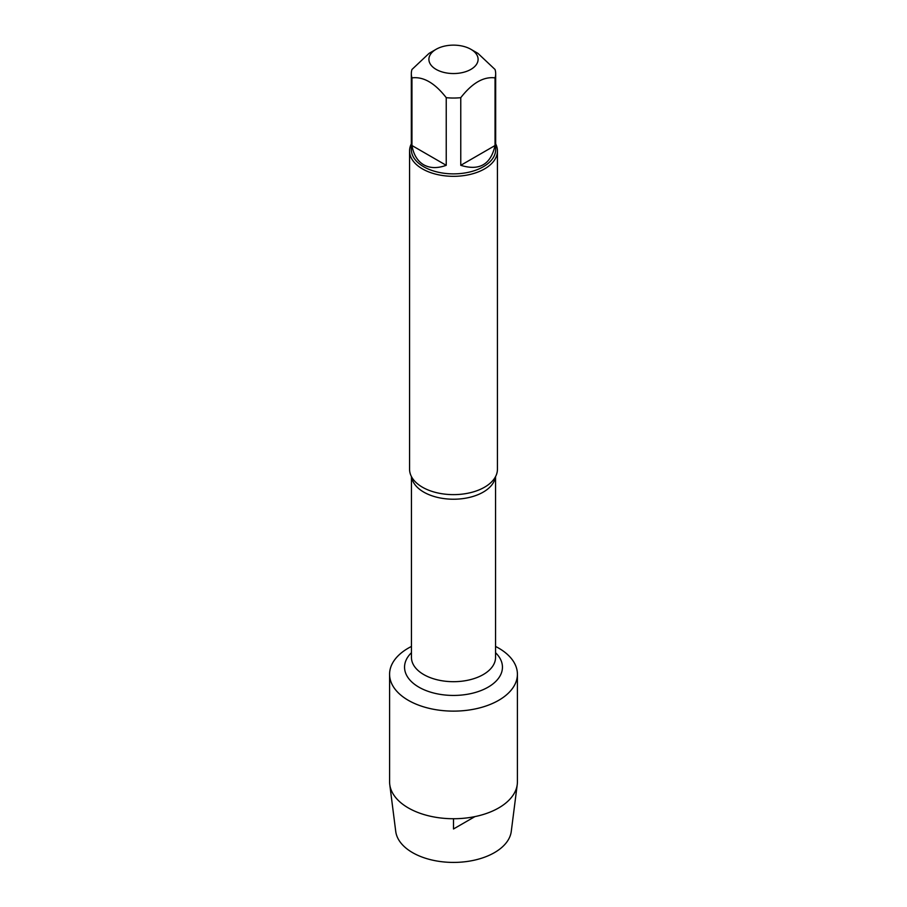 <?xml version="1.0" encoding="UTF-8"?>
<svg xmlns="http://www.w3.org/2000/svg" width="907" height="907" viewBox="0 0 907 907"><rect width="100%" height="100%" fill="white"/><g stroke="black" fill="none" stroke-linecap="round" stroke-linejoin="round"><path stroke-width="1.36" d="M409.567 150.959L409.567 469.27A43.933 25.362 0 0 0 413.49 479.735A43.933 25.362 0 0 0 422.435 487.206A43.933 25.362 0 0 0 493.51 479.735A43.933 25.362 0 0 0 497.433 469.27L497.433 150.959A43.933 25.362 180 0 1 453.5 176.321A43.933 25.362 180 0 1 409.567 150.959A43.933 25.362 180 0 1 411.325 143.862M498.691 648.142A63.909 36.892 180 0 1 497.66 700.896A63.909 36.892 180 0 1 406.325 699.127A63.909 36.892 180 0 1 411.449 646.442A63.909 36.892 180 0 0 389.591 674.23A63.909 36.892 180 0 0 408.309 700.317A63.909 36.892 180 0 0 477.955 708.322A63.909 36.892 180 0 0 517.409 674.23A63.909 36.892 180 0 0 495.551 646.442A63.909 36.892 180 0 1 498.691 648.142M495.675 143.862A43.933 25.362 180 0 1 497.433 150.959M436.108 69.386A24.602 14.206 0 0 0 470.892 69.386A24.602 14.206 0 0 0 470.892 49.295A24.602 14.206 0 0 0 457.74 45.35A24.602 14.206 0 0 0 436.108 49.295A24.602 14.206 0 0 0 436.108 69.386M460.767 165.312C479.35 171.106 490.778 164.507 495.041 145.528L460.767 165.312L460.767 97.673C472.196 83.002 483.612 76.403 495.041 77.889A42.176 24.353 0 0 0 495.675 73.682A42.176 24.353 0 0 0 495.041 69.488L477.91 53.343L470.892 49.295M495.041 145.528L495.041 77.889M436.108 49.295L429.09 53.343L411.959 69.488A42.176 24.353 0 0 0 411.325 73.682A42.176 24.353 0 0 0 411.959 77.889C423.376 76.403 434.804 83.002 446.233 97.673A42.176 24.353 0 0 0 460.767 97.673M411.959 145.528C413.558 154.666 417.469 161.083 423.682 164.791C429.997 168.317 437.514 168.487 446.233 165.312L411.959 145.528L411.959 77.889M446.233 165.312L446.233 97.673M495.675 73.682L495.675 149.519A42.176 24.353 180 0 1 469.633 172.024A42.176 24.353 180 0 1 423.682 166.741A42.176 24.353 180 0 1 411.325 149.519L411.325 73.682M517.409 674.23L517.409 781.834A63.909 36.892 180 0 1 517.239 784.544A63.909 36.892 180 0 1 475.778 816.425A63.909 36.892 180 0 1 408.309 807.922A63.909 36.892 180 0 1 389.761 784.544A63.909 36.892 180 0 1 389.591 781.834L389.591 674.23M517.239 784.544L511.265 831.436A57.923 33.434 180 0 1 473.681 860.324A57.923 33.434 180 0 1 412.549 852.625A57.923 33.434 180 0 1 395.735 831.436L389.761 784.544M453.5 818.738L453.5 828.975L474.951 816.595M495.415 476.855A42.051 24.274 180 0 1 453.5 499.224A42.051 24.274 180 0 1 411.585 476.855M411.449 476.617L411.449 657.416A42.051 24.274 0 0 0 453.5 681.69A42.051 24.274 0 0 0 495.551 657.416L495.551 476.617M495.551 652.711A48.955 28.264 180 0 1 485.143 688.742A48.955 28.264 180 0 1 421.857 688.742A48.955 28.264 180 0 1 411.449 652.711"/></g></svg>
